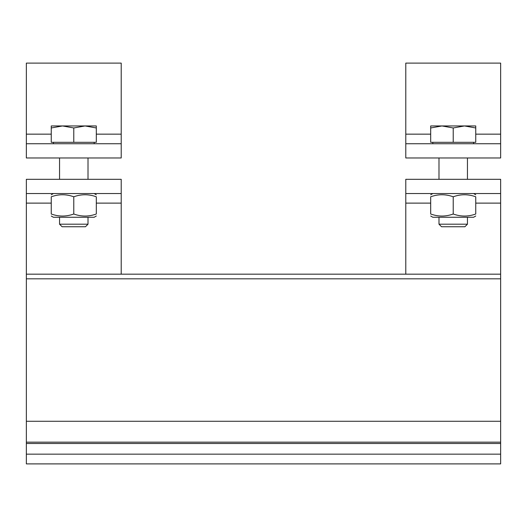 <?xml version="1.0" encoding="UTF-8"?>
<svg xmlns="http://www.w3.org/2000/svg" width="527" height="527" viewBox="0 0 527 527"><rect width="100%" height="100%" fill="white"/><g stroke="black" fill="none" stroke-linecap="round" stroke-linejoin="round"><path stroke-width="0.79" d="M26.35 193.541L26.35 179.312L121.21 179.312L121.21 193.541L26.35 193.541L26.35 463.892L500.65 463.892L500.65 179.312L500.65 193.541L405.79 193.541L405.79 179.312L500.65 179.312L500.65 193.541M26.35 274.172L500.65 274.172M121.21 274.172L121.21 193.541M73.78 214.008C81.29 216.722 88.799 216.722 96.309 214.008C96.309 216.722 96.309 216.722 96.309 214.008C96.309 216.722 96.309 216.722 96.309 214.008L96.309 196.788C96.309 194.074 96.309 194.074 96.309 196.788C96.309 194.074 96.309 194.074 96.309 196.788C88.799 194.074 81.29 194.074 73.78 196.788C66.27 194.074 58.761 194.074 51.251 196.788C51.251 194.074 51.251 194.074 51.251 196.788C51.251 194.074 51.251 194.074 51.251 196.788L51.251 214.008C58.761 216.722 66.27 216.722 73.78 214.008L73.78 196.788M96.309 216.024L94.175 217.256L53.385 217.256L51.251 216.024M51.251 214.008C51.251 216.722 51.251 216.722 51.251 214.008C51.251 216.722 51.251 216.722 51.251 214.008M88.009 217.256L88.009 224.192L59.551 224.192L59.551 217.256M59.551 224.192L62.094 226.742L85.466 226.742L88.009 224.192M121.21 143.739L121.21 157.968L26.35 157.968L26.35 143.739L121.21 143.739L121.21 63.108L26.35 63.108L26.35 143.739M96.309 127.962L85.045 125.953L96.309 125.953L96.309 142.316L51.251 142.316L51.251 125.953L62.515 125.953L51.251 127.962M85.045 125.953L73.78 127.962L62.515 125.953L85.045 125.953M73.78 142.316L73.78 127.962M405.79 193.541L405.79 274.172M453.22 214.008C460.73 216.722 468.239 216.722 475.749 214.008C475.749 216.722 475.749 216.722 475.749 214.008C475.749 216.722 475.749 216.722 475.749 214.008L475.749 196.788C475.749 194.074 475.749 194.074 475.749 196.788C475.749 194.074 475.749 194.074 475.749 196.788C468.239 194.074 460.73 194.074 453.22 196.788C445.71 194.074 438.2 194.074 430.691 196.788C430.691 194.074 430.691 194.074 430.691 196.788C430.691 194.074 430.691 194.074 430.691 196.788L430.691 214.008C438.2 216.722 445.71 216.722 453.22 214.008L453.22 196.788M475.749 216.024L473.615 217.256L432.825 217.256L430.691 216.024M430.691 214.008C430.691 216.722 430.691 216.722 430.691 214.008C430.691 216.722 430.691 216.722 430.691 214.008M467.449 217.256L467.449 224.192L438.991 224.192L438.991 217.256M438.991 224.192L441.534 226.742L464.906 226.742L467.449 224.192M500.65 143.739L500.65 157.968L500.65 143.739L500.65 157.968L405.79 157.968L405.79 143.739L500.65 143.739L500.65 63.108L405.79 63.108L405.79 143.739M475.749 127.962L464.485 125.953L475.749 125.953L475.749 142.316L430.691 142.316L430.691 125.953L441.955 125.953L430.691 127.962M464.485 125.953L453.22 127.962L441.955 125.953L464.485 125.953M453.22 142.316L453.22 127.962M26.35 454.162L500.65 454.162M26.35 443.497L500.65 443.497M26.35 442.166L500.65 442.166M26.35 421.277L500.65 421.277M26.35 278.816L500.65 278.816M26.35 203.119L51.251 203.119M96.309 203.119L121.21 203.119M121.21 134.161L96.309 134.161M51.251 134.161L26.35 134.161M405.79 203.119L430.691 203.119M475.749 203.119L500.65 203.119M500.65 134.161L475.749 134.161M430.691 134.161L405.79 134.161M53.385 193.541L51.251 194.773M94.175 193.541L96.309 194.773M59.551 157.968L59.551 179.312M88.009 157.968L88.009 179.312M53.385 142.316L53.385 143.739M94.175 142.316L94.175 143.739M432.825 193.541L430.691 194.773M473.615 193.541L475.749 194.773M438.991 157.968L438.991 179.312M467.449 157.968L467.449 179.312M432.825 142.316L432.825 143.739M473.615 142.316L473.615 143.739"/></g></svg>
